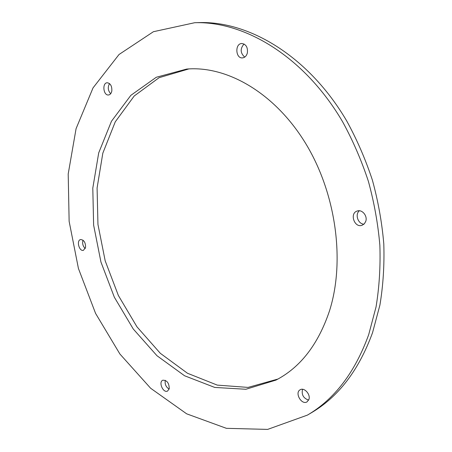 <?xml version="1.0" encoding="UTF-8"?>
<svg xmlns="http://www.w3.org/2000/svg" width="452" height="452" viewBox="0 0 452 452"><rect width="100%" height="100%" fill="white"/><g stroke="black" fill="none" stroke-linecap="round" stroke-linejoin="round"><path stroke-width="0.68" d="M329.429 311.1C318.146 344.486 300.326 367.482 275.969 380.098L245.905 389.262L214.756 387.437L184.563 375.759L156.974 355.73L133.25 328.983L114.333 297.201L100.943 262.03L93.626 225.113L92.796 188.134L98.711 152.878L111.463 121.26L130.854 95.338L156.29 77.258L186.631 69.077C226.588 65.58 274.217 92.383 305.168 142.651C336.085 192.851 345.396 261.126 329.429 311.1M188.874 68.924L159.11 77.682L134.216 95.982L115.266 121.825L102.83 153.155L97.084 187.975L97.954 224.435L105.18 260.815L118.362 295.478L136.973 326.841L160.319 353.306L187.484 373.262L217.265 385.11L248.075 387.409L277.952 379.036M365.764 221.339L364.352 223.796L362.12 225.265C354.441 228.283 349.289 213.214 357.238 211.011C362.092 209.146 367.742 215.949 365.764 221.339M359.385 210.768C354.718 214.355 358.057 224.113 363.973 224.169M308.914 399.449L307.061 401.862C301.518 405.382 294.342 392.596 300.224 389.737C304.224 387.155 310.801 394.449 308.914 399.449M302.546 389.285C301.36 394.692 303.394 398.297 308.654 400.105M169.234 388.743L167.556 391.065C163.183 393.393 158.2 381.968 162.805 380.211C167.02 380.188 169.161 383.036 169.234 388.743M165.285 380.318C164.658 384.11 165.94 387.042 169.138 389.099M85.581 247.38L83.456 250.323C79.179 251.736 76.168 240.413 80.592 239.543C83.925 239.854 85.592 242.47 85.581 247.38M83.032 240.204C82.123 243.419 82.863 246.204 85.253 248.549M111.825 90.931C111.339 93.338 110.243 94.688 108.553 94.976C103.384 95.801 101.926 82.948 107.18 82.75C110.491 83.315 112.039 86.038 111.825 90.931M109.537 83.58C107.548 87.196 107.926 90.575 110.672 93.722M247.363 52.935C246.543 55.907 244.933 57.562 242.543 57.89C235.52 58.737 234.712 43.573 241.803 43.505C246.074 44.194 247.928 47.336 247.363 52.935M244.057 44.008C240.023 48.658 240.244 53.025 244.724 57.11M368.696 334.649C354.978 372.386 334.553 399.206 307.416 415.106L267.646 429.4L226.401 428.326L186.665 413.829L150.646 388.262L119.916 354.029L95.575 313.4L78.433 268.494L69.133 221.339L68.201 173.986L76.077 128.662L93.039 87.88L119.023 54.506L153.414 31.708L194.71 22.713C245.024 21.097 304.631 56.879 342.593 121.746C352.893 140.555 361.487 160.415 368.386 181.32C374.199 202.569 378.03 223.938 379.872 245.436C380.561 266.725 379.284 287.223 376.041 306.931L368.696 334.649M194.71 22.713L199.247 22.6C249.515 20.99 308.953 56.551 346.746 120.995C357.001 139.685 365.555 159.415 372.408 180.184C378.183 201.304 381.98 222.542 383.799 243.91C384.46 265.075 383.166 285.455 379.917 305.055L372.561 332.632C358.843 370.188 338.429 396.907 311.326 412.795L307.416 415.106"/></g></svg>
